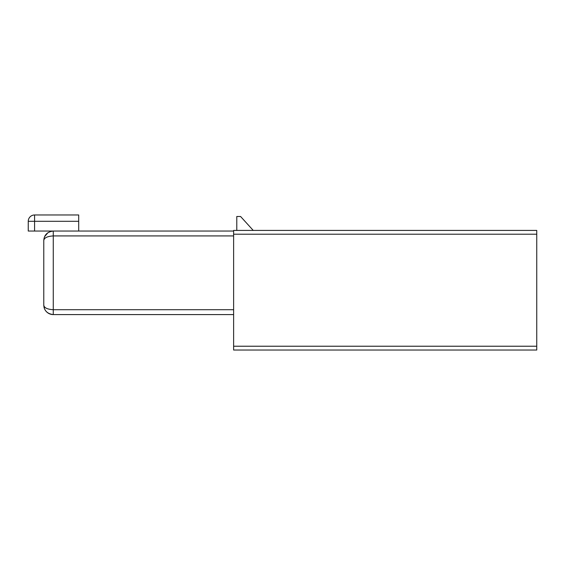 <?xml version="1.0" encoding="UTF-8"?>
<svg xmlns="http://www.w3.org/2000/svg" width="565" height="565" viewBox="0 0 565 565"><rect width="100%" height="100%" fill="white"/><g stroke="black" fill="none" stroke-linecap="round" stroke-linejoin="round"><path stroke-width="0.85" d="M30.87 216.176A6.328 6.328 0 0 0 28.25 221.303L28.25 231.05L53.265 231.05L53.265 235.923C47.276 236.304 44.112 237.844 43.773 240.542C44.112 234.998 47.276 231.834 53.265 231.05L233.62 231.05M78.705 221.303L78.705 214.975L34.578 214.975L34.578 221.303L78.705 221.303L78.705 231.05M34.578 231.05L34.578 221.303L28.25 221.303A6.328 6.328 0 0 1 34.578 214.975L34.578 214.975M44.642 236.573L47.919 232.702M43.773 240.542L43.773 305.093L43.773 240.542M51.98 314.5L53.265 314.585C47.276 313.801 44.112 310.637 43.773 305.093C44.112 307.791 47.276 309.33 53.265 309.712L53.265 235.923L233.62 235.923M43.773 284.718L43.773 305.093M536.75 346.225L536.75 230.421L233.62 230.421L233.62 350.025L536.75 350.025L536.75 346.225L233.62 346.225M43.985 307.106A9.492 9.492 0 0 0 53.265 314.585L233.62 314.585M253.24 230.421L236.784 230.421L236.784 216.494L240.584 216.494L253.24 230.421M536.75 234.214L233.62 234.214M233.62 309.712L53.265 309.712L53.265 314.585"/></g></svg>
